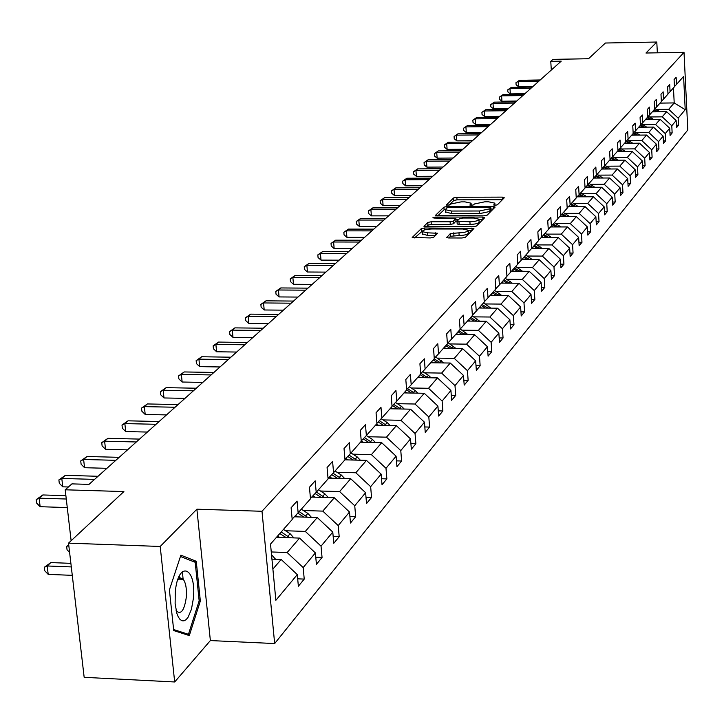 <?xml version="1.0" encoding="UTF-8"?>
<svg xmlns="http://www.w3.org/2000/svg" width="724" height="724" viewBox="0 0 724 724"><rect width="100%" height="100%" fill="white"/><g stroke="black" fill="none" stroke-linecap="round" stroke-linejoin="round"><path stroke-width="1.09" d="M495.08 205.308L497.343 204.838L504.293 197.77L502.393 197.118L456.844 197.254L453.64 197.914L446.183 205.127L449.794 204.937L450.753 204.014L461.098 201.869L464.908 201.86L471.089 203.182L469.885 205.073L471.243 205.363L473.505 204.883L474.446 203.969L484.763 201.815L488.591 201.806L494.872 203.145L493.705 205.01L495.08 205.308M180.167 579.191L179.434 575.743M657.347 52.816L656.795 42.028L605.391 43.024L588.531 58.735L553 59.368L550.765 61.341L551.308 70.038M174.683 681.972L210.367 640.568L196.892 509.198L160.203 546.466L174.683 681.972L84.165 677.32L68.527 543.145L123.895 491.569L65.205 489.795L71.124 540.728M160.203 546.466L68.527 543.145M446.636 237.237L448.572 237.97L462.057 237.988L465.46 237.264L473.93 228.44L424.59 227.979L421.223 228.684L412.191 237.49L430.327 237.943L433.739 237.219L437.577 233.264L427.622 232.82L422.373 231.671C422.599 230.142 425.676 229.246 431.604 228.983L462.808 228.992L468.166 230.187C467.921 231.698 464.853 232.585 458.962 232.847L450.346 233.562L446.672 237.635M65.205 489.795L71.911 483.876L88.998 484.383L561.218 61.16L550.765 61.341M196.892 509.198L261.998 511.28L684.017 52.327L687.8 129.976L274.658 643.555L261.998 511.28M656.795 42.028L645.971 53.024L684.017 52.327M483.931 215.833L487.216 215.137L495.144 207.073L493.234 206.403L447.142 206.494L443.893 207.173L435.368 215.462L483.931 215.833M484.655 217.734L476.501 226.033L473.152 226.748L423.947 226.313L427.775 222.476L431.106 221.77L450.102 221.77L453.423 221.064L455.876 218.458L434.237 218.051L432.889 217.761L435.26 217.082L482.736 217.046L484.655 217.734M270.514 544.059L292.197 519.515L291.111 507.759L297.066 501.089L298.143 512.791L310.496 498.8L309.447 487.252L315.175 480.845L316.207 492.338L328.081 478.899L327.076 467.541L332.578 461.387L333.574 472.672L344.995 459.749L344.027 448.59L349.321 442.663L350.28 453.767L361.267 441.314L360.344 430.346L365.448 424.644L366.362 435.558L376.951 423.567L376.055 412.78L380.978 407.286L381.856 418.01L392.064 406.454L391.204 395.847L395.947 390.544L396.797 401.105L406.644 389.955L405.811 379.512L410.381 374.399L411.205 384.788L420.707 374.027L419.911 363.747L424.327 358.814L425.115 369.041L434.291 358.642L433.522 348.534L437.794 343.764L438.554 353.828L447.423 343.782L446.681 333.818L450.799 329.212L451.541 339.122L460.12 329.411L459.396 319.601L463.387 315.148L464.093 324.904L472.392 315.51L471.704 305.845L475.559 301.537L476.247 311.148L484.284 302.053L483.605 292.532L487.343 288.36L488.012 297.836L495.786 289.03L495.144 279.645L498.764 275.6L499.406 284.939L506.945 276.405L506.311 267.147L509.823 263.228L510.447 272.441L517.75 264.16L517.144 255.038L520.547 251.237L521.144 260.314L528.239 252.296L527.651 243.3L530.945 239.608L531.534 248.567L538.412 240.775L537.841 231.906L541.045 228.322L541.606 237.155L548.285 229.599L547.733 220.847L550.837 217.363L551.389 226.078L557.878 218.738L557.335 210.105L560.358 206.729L560.892 215.318L567.2 208.186L566.675 199.67L569.607 196.385L570.123 204.865L576.25 197.933L575.743 189.525L578.603 186.33L579.1 194.711L585.064 187.959L584.567 179.661L587.345 176.556L587.834 184.828L593.626 178.267L593.146 170.068L595.843 167.045L596.323 175.217L601.961 168.828L601.499 160.737L604.124 157.796L604.585 165.859L610.079 159.642L609.626 151.651L612.187 148.782L612.631 156.746L617.979 150.692L617.536 142.8L620.034 140.013L620.468 147.877L625.681 141.976L625.246 134.175L627.672 131.46L628.106 139.234L633.174 133.488L632.758 125.777L635.129 123.134L635.545 130.809L640.487 125.207L640.079 117.596L642.387 115.016L642.794 122.6L647.618 117.134L647.22 109.614L649.473 107.089L649.871 114.591L654.577 109.261L654.188 101.822L656.387 99.369L656.768 106.781L661.365 101.586L660.985 94.229L663.13 91.83L663.501 99.161L667.981 94.084L667.619 86.808L669.709 84.473L670.071 91.722L674.451 86.762L674.089 79.568L676.135 77.287L676.488 84.455L683.592 76.418L685.212 109.668L678.162 118.121L678.515 125.234L676.488 127.686L676.135 120.546L671.781 125.759L672.144 132.954L670.071 135.46L669.709 128.248L665.256 133.587L665.628 140.854L663.501 143.424L663.13 136.13L658.569 141.605L658.949 148.954L656.777 151.588L656.387 144.212L651.718 149.814L652.107 157.253L649.88 159.959L649.482 152.493L644.695 158.23L645.093 165.76L642.803 168.529L642.405 160.981L637.491 166.864L637.898 174.475L635.554 177.317L635.138 169.678L630.097 175.724L630.523 183.425L628.115 186.34L627.69 178.611L622.522 184.801L622.957 192.602L620.486 195.589L620.052 187.769L614.739 194.132L615.192 202.014L612.658 205.091L612.205 197.172L606.757 203.697L607.219 211.689L604.612 214.838L604.151 206.82L598.558 213.535L599.029 221.616L596.35 224.856L595.879 216.738L590.123 223.635L590.612 231.825L587.87 235.146L587.381 226.929L581.462 234.015L581.969 242.305L579.146 245.726L578.639 237.4L572.557 244.685L573.073 253.092L570.168 256.604L569.652 248.169L563.399 255.662L563.933 264.179L560.946 267.799L560.412 259.255L553.978 266.966L554.521 275.591L551.444 279.319L550.892 270.658L544.267 278.595L544.828 287.338L541.67 291.175L541.1 282.396L534.276 290.568L534.855 299.428L531.597 303.383L531.009 294.487L523.986 302.913L524.583 311.899L521.217 315.972L520.619 306.949L513.37 315.637L513.986 324.741L510.52 328.94L509.895 319.791L502.42 328.75L503.062 337.99L499.488 342.325L498.845 333.04L491.125 342.289L491.786 351.656L488.103 356.136L487.433 346.715L479.469 356.262L480.148 365.765L476.347 370.389L475.659 360.833L467.433 370.688L468.138 380.344L464.202 385.114L463.487 375.412L454.989 385.602L455.722 395.394L451.649 400.327L450.916 390.489L442.129 401.024L442.88 410.97L438.672 416.065L437.911 406.074L428.816 416.97L429.603 427.07L425.241 432.355L424.454 422.201L415.042 433.477L415.857 443.74L411.341 449.206L410.526 438.898L400.779 450.581L401.612 461.007L396.942 466.672L396.091 456.192L385.992 468.301L386.86 478.899L382.019 484.772L381.132 474.12L370.652 486.682L371.557 497.451L366.534 503.551L365.62 492.718L354.742 505.759L355.683 516.71L350.461 523.036L349.511 512.022L338.217 525.57L339.194 536.701L333.773 543.281L332.778 532.077L321.04 546.149L322.053 557.48L316.415 564.322L315.392 552.919L303.175 567.562L304.234 579.091L298.369 586.205L297.293 574.603L275.862 600.296L270.514 544.059M276.496 537.289L299.573 538.095L287.147 552.53L271.265 551.95M287.147 552.53L303.175 567.562M299.573 538.095L315.392 552.919M292.161 519.099L298.143 512.791M294.342 516.791L317.266 517.533L305.32 531.416L285.5 530.746M305.32 531.416L321.04 546.149M317.266 517.533L332.778 532.077M310.46 498.402L316.207 492.338M311.709 497.08L334.298 497.759L322.795 511.117L303.32 510.501M322.795 511.117L338.217 525.57M334.298 497.759L349.511 512.022M328.044 478.51L333.574 472.672M328.434 478.102L350.688 478.727L339.61 491.578L320.47 491.017M339.61 491.578L354.742 505.759M350.688 478.727L365.62 492.718M344.959 459.378L350.28 453.767M344.923 459.821L366.471 460.383L355.81 472.772L336.986 472.256M355.81 472.772L370.652 486.682M366.471 460.383L381.132 474.12M361.24 440.961L366.362 435.558M360.498 442.192L381.693 442.699L371.412 454.645L352.896 454.174M371.412 454.645L385.992 468.301M381.693 442.699L396.091 456.192M376.923 423.223L381.856 418.01M375.521 425.187L396.381 425.649L386.462 437.169L368.245 436.744M386.462 437.169L400.779 450.581M396.381 425.649L410.526 438.898M392.037 406.128L396.797 401.105M390.028 408.761L410.553 409.178L400.978 420.309L383.05 419.92M400.978 420.309L415.042 433.477M410.553 409.178L424.454 422.201M406.617 389.639L411.205 384.788M404.037 392.906L424.246 393.277L414.997 404.019L397.349 403.675M414.997 404.019L428.816 416.97M424.246 393.277L437.911 406.074M420.689 373.72L425.115 369.041M417.576 377.575L437.477 377.91L428.536 388.29L411.169 387.983M428.536 388.29L442.129 401.024M437.477 377.91L450.916 390.489M434.273 358.353L438.554 353.828M430.671 362.751L450.274 363.041L441.622 373.086L424.517 372.815M441.622 373.086L454.989 385.602M450.274 363.041L463.487 375.412M447.405 343.502L451.541 339.122M443.341 348.398L462.654 348.66L454.283 358.38L437.441 358.136M454.283 358.38L467.433 370.688M462.654 348.66L475.659 360.833M460.093 329.139L464.093 324.904M455.613 334.515L474.636 334.741L466.537 344.153L449.939 343.936M466.537 344.153L479.469 356.262M474.636 334.741L487.433 346.715M472.374 315.248L476.247 311.148M467.496 321.058L486.247 321.257L478.401 330.37L462.039 330.189M478.401 330.37L491.125 342.289M486.247 321.257L498.845 333.04M484.266 301.799L488.012 297.836M479.007 308.026L497.497 308.189L489.886 317.022L473.768 316.859M489.886 317.022L502.42 328.75M497.497 308.189L509.895 319.791M495.777 288.776L499.406 284.939M490.175 295.383L508.402 295.519L501.026 304.089L485.134 303.953M501.026 304.089L513.37 315.637M508.402 295.519L520.619 306.949M506.927 276.161L510.447 272.441M501.008 283.12L518.981 283.238L511.823 291.546L496.157 291.428M511.823 291.546L523.986 302.913M518.981 283.238L531.009 294.487M517.741 263.934L521.144 260.314M511.524 271.219L529.244 271.31L522.303 279.373L506.845 279.283M522.303 279.373L534.276 290.568M529.244 271.31L541.1 282.396M528.221 252.07L531.534 248.567M521.723 259.663L539.217 259.735L532.475 267.563L517.226 267.491M532.475 267.563L544.267 278.595M539.217 259.735L550.892 270.658M538.394 240.558L541.606 237.155M531.642 248.441L548.892 248.486L542.348 256.088L527.307 256.043M542.348 256.088L553.978 266.966M548.892 248.486L560.412 259.255M548.276 229.381L551.389 226.078M541.253 237.535L558.304 237.562L551.941 244.947L537.099 244.92M551.941 244.947L563.399 255.662M558.304 237.562L569.652 248.169M557.869 218.53L560.892 215.318M550.584 226.938L567.444 226.938L561.263 234.124L546.611 234.105M561.263 234.124L572.557 244.685M567.444 226.938L578.639 237.4M567.182 207.987L570.123 204.865M559.67 216.621L576.34 216.612L570.322 223.598L555.869 223.598M570.322 223.598L581.462 234.015M576.34 216.612L587.381 226.929M576.241 197.743L579.1 194.711M568.503 206.593L584.983 206.557L579.137 213.363L564.865 213.372M579.137 213.363L590.123 223.635M584.983 206.557L595.879 216.738M585.046 187.778L587.834 184.828M577.1 196.828L593.409 196.783L587.707 203.399L573.616 203.426M587.707 203.399L598.558 213.535M593.409 196.783L604.151 206.82M593.617 178.086L596.323 175.217M585.472 187.326L601.599 187.263L596.06 193.706L582.141 193.751M596.06 193.706L606.757 203.697M601.599 187.263L612.205 197.172M601.952 168.647L604.585 165.859M593.626 178.068L609.581 177.986L604.187 184.267L590.44 184.321M604.187 184.267L614.739 194.132M609.581 177.986L620.052 187.769M610.07 159.47L612.631 156.746M601.771 169.045L617.364 168.954L612.097 175.072L598.522 175.136M612.097 175.072L622.522 184.801M617.364 168.954L627.69 178.611M617.97 150.529L620.468 147.877M609.536 160.257L624.939 160.149L619.807 166.113L606.395 166.194M619.807 166.113L630.097 175.724M624.939 160.149L635.138 169.678M625.672 141.814L628.106 139.234M617.101 151.687L632.333 151.569L627.328 157.38L614.07 157.47M627.328 157.38L637.491 166.864M632.333 151.569L642.405 160.981M636.115 135.135L633.183 133.316L635.545 130.809M624.486 143.334L639.536 143.198L634.658 148.863L621.554 148.972M634.658 148.863L644.695 158.23M639.536 143.198L649.482 152.493M640.478 125.053L642.794 122.6M631.69 135.18L646.559 135.035L641.808 140.565L628.857 140.673M641.808 140.565L651.718 149.814M646.559 135.035L656.387 144.212M647.609 116.989L649.871 114.591M638.713 127.225L653.419 127.071L648.776 132.465L635.98 132.583M648.776 132.465L658.569 141.605M653.419 127.071L663.13 136.13M654.568 109.116L656.768 106.781M645.573 119.451L660.116 119.288L655.582 124.555L642.93 124.691M655.582 124.555L665.256 133.587M660.116 119.288L669.709 128.248M661.356 101.441L663.501 99.161M652.27 111.876L666.65 111.704L662.225 116.835L649.709 116.98M662.225 116.835L671.781 125.759M666.65 111.704L676.135 120.546M667.981 93.948L670.071 91.722M660.016 103.107L674.207 102.926L668.714 109.306L656.342 109.46M668.714 109.306L678.162 118.121M685.212 109.668L674.207 102.926L673.456 87.885M210.367 640.568L274.658 643.555M272.894 569.082L281.165 559.48L271.952 559.136M674.442 86.627L676.488 84.455M281.165 559.48L297.293 574.603M676.37 125.252L678.515 125.234M669.944 132.972L672.144 132.954M663.374 140.872L665.628 140.854M656.641 148.972L658.949 148.954M649.736 157.271L652.107 157.253M642.659 165.769L645.093 165.76M635.401 174.493L637.898 174.475M627.961 183.434L630.523 183.425M620.323 192.611L622.957 192.602M612.486 202.023L615.192 202.014M604.431 211.689L607.219 211.689M596.169 221.616L599.029 221.616M587.671 231.816L590.612 231.825M578.938 242.305L581.969 242.305M569.951 253.074L573.073 253.092M560.72 264.16L563.933 264.179M551.208 275.572L554.521 275.591M541.416 287.31L544.828 287.338M531.335 299.401L534.855 299.428M520.945 311.863L524.583 311.899M510.23 324.705L513.986 324.741M499.18 337.945L503.062 337.99M487.777 351.602L491.786 351.656M476.003 365.701L480.148 365.765M463.849 380.272L468.138 380.344M451.278 395.313L455.722 395.394M438.273 410.87L442.88 410.97M424.825 426.961L429.603 427.07M410.897 443.622L415.857 443.74M396.471 460.871L401.612 461.007M381.521 478.745L386.86 478.899M366 497.288L371.557 497.451M349.9 516.52L355.683 516.71M333.167 536.493L339.194 536.701M315.782 557.254L322.053 557.48M297.691 578.838L304.234 579.091M200.349 601.02L196.249 561.272L180.882 555.172L169.398 589.906L173.724 630.577L189.299 635.572L200.349 601.02L199.118 600.965M502.384 199.715L457.034 199.833L453.83 200.494L448.799 205.29M445.378 209.299L444.084 209.788L437.694 215.87M493.216 209.028L490.944 209.037M490.8 207.824L489.469 207.354L448.961 207.435L446.681 207.906L445.414 209.725L451.595 211.037L479.406 211.001L489.831 208.811L490.8 207.824L490.963 210.213M445.577 211.888L451.785 213.671L451.595 211.037M490.981 210.458L490.012 211.444L479.587 213.634L451.785 213.671M426.3 226.739L427.974 225.137L427.775 222.476M455.975 221.01L453.613 223.734L450.292 224.431L431.305 224.431L427.974 225.137M455.975 219.716L458.437 219.716M478.971 219.707L482.727 219.707M469.894 221.761C475.668 221.508 478.682 220.648 478.935 219.182L473.623 218.024L462.754 218.033L459.45 218.729L456.998 221.336L469.894 221.761L470.084 224.431C475.858 224.178 478.872 223.318 479.125 221.852L478.962 219.571M457.097 221.444L457.197 224.006L459.161 224.431L458.971 221.761M470.084 224.431L459.161 224.431M468.193 230.594L468.365 232.884C468.12 234.404 465.052 235.291 459.161 235.553L450.545 236.268L448.835 237.97M422.544 233.924L427.821 235.517L427.622 232.82M435.468 235.526L427.821 235.517M422.572 230.902L414.562 237.924M471.921 230.694L468.202 230.694M183.136 579.309L182.33 571.598M192.204 561.118L196.249 561.272M659.944 111.777L655.021 108.636M654.234 111.849L652.976 111.071M657.872 111.804L654.288 109.586M653.781 110.166L656.46 111.822M538.973 81.097L518.185 81.414L519.479 80.292L540.231 79.966M532.964 86.473L518.529 86.69L518.185 81.414L515.968 82.699L519.479 80.292M518.529 86.69L516.112 84.808L515.968 82.699M653.392 119.37L648.387 116.166M647.555 119.433L646.288 118.645M651.283 119.388L647.618 117.125M647.111 117.713L649.844 119.406M646.686 127.134L641.6 123.867M640.722 127.198L639.437 126.401M644.541 127.162L640.722 124.8M640.278 125.451L643.066 127.18M531 88.237L509.986 88.545L511.316 87.396L532.294 87.079M524.936 93.677L510.339 93.876L509.986 88.545L507.75 89.839L511.316 87.396M510.339 93.876L507.895 91.975L507.75 89.839M522.837 95.559L501.596 95.849L502.954 94.672L524.158 94.373M516.71 101.043L501.958 101.242L501.596 95.849L499.343 97.152L502.954 94.672M501.958 101.242L499.488 99.306L499.343 97.152M193.335 598.73C196.838 566.955 178.032 559.444 175.271 592.25L175.127 603.608L176.837 613.337L178.285 616.948L180.041 619.472L182.005 620.776L184.077 620.812L186.159 619.59L188.14 617.165L191.444 609.273L193.335 598.73M176.032 610.205L176.756 611.3C181.217 614.631 184.385 610.042 186.258 597.544C186.864 589.137 185.869 583.064 183.281 579.318L180.511 577.987L177.633 580.223M179.371 575.861L180.077 579.191M180.448 556.475L195.19 562.295L199.163 600.82L188.448 634.305L173.606 629.527M184.819 634.134L188.448 634.305M639.817 135.098L634.649 131.759M633.717 135.162L632.414 134.356M637.636 135.117L633.753 132.709M514.474 103.043L492.999 103.333L494.392 102.12L515.832 101.831M508.284 108.591L493.37 108.781L492.999 103.333L490.727 104.636L494.392 102.12M493.37 108.781L490.872 106.817L490.727 104.636M632.785 143.262L627.518 139.85M626.531 143.316L625.219 142.492M630.559 143.28L626.604 140.827M626.025 141.442L629.002 143.289M505.913 110.727L484.193 110.989L485.614 109.749L507.298 109.478M499.66 116.329L484.573 116.51L484.193 110.989L481.903 112.311L485.614 109.749M484.573 116.51L482.057 114.51L481.903 112.311M625.572 151.624L620.224 148.139M619.174 151.669L617.844 150.845M623.301 151.642L619.282 149.135M618.685 149.768L621.708 151.651M497.135 118.591L475.161 118.845L476.627 117.569L498.555 117.315M490.818 124.257L475.559 124.419L475.161 118.845L472.853 120.166L476.627 117.569M475.559 124.419L473.016 122.392L472.853 120.166M618.178 160.203L612.73 156.637M611.635 160.239L610.187 159.343M615.871 160.212L611.771 157.669M611.156 158.312L614.233 160.23M488.139 126.655L465.912 126.89L467.405 125.587L489.596 125.352M481.75 132.383L466.31 132.537L465.912 126.89L463.586 128.22L467.405 125.587M466.31 132.537L463.749 130.483L463.586 128.22M610.594 169L605.038 165.344M603.897 169.036L602.44 168.131M608.241 169.009L604.06 166.411M603.436 167.072L606.558 169.018M478.908 134.926L456.428 135.144L457.957 133.804L480.401 133.587M472.455 140.709L456.835 140.854L456.428 135.144L454.084 136.483L457.957 133.804M456.835 140.854L454.247 138.764L454.084 136.483M602.811 178.023L597.146 174.285M595.952 178.059L594.495 177.154M600.422 178.032L596.16 175.38M595.517 176.068L598.694 178.041M469.442 143.406L446.69 143.605L448.274 142.239L470.98 142.031M462.917 149.262L447.115 149.388L446.69 143.605L444.328 144.954L448.274 142.239M447.115 149.388L444.5 147.262L444.328 144.954M594.829 187.29L589.046 183.453M587.798 187.317L586.34 186.403M592.395 187.299L588.042 184.584M587.39 185.29L590.621 187.308M459.731 152.112L436.708 152.293L438.328 150.891L461.306 150.701M453.134 158.031L437.142 158.14L436.708 152.293L434.328 153.651L438.328 150.891M437.142 158.14L434.5 155.986L434.328 153.651M586.639 196.801L580.729 192.865M579.435 196.819L577.969 195.905M584.15 196.81L579.698 194.032M579.046 194.765L582.331 196.81M449.767 161.045L426.463 161.208L428.119 159.76L451.378 159.597M443.088 167.027L426.907 167.126L426.463 161.208L424.056 162.574L428.119 159.76M426.907 167.126L424.237 164.936L424.056 162.574M578.223 206.575L572.186 202.539M570.838 206.584L569.372 205.67M575.689 206.575L571.127 203.734M570.467 204.485L573.815 206.584M439.531 170.221L415.938 170.357L417.648 168.882L441.188 168.737M432.78 176.267L416.4 176.357L415.938 170.357L413.522 171.733L417.648 168.882M416.4 176.357L413.703 174.131L413.522 171.733M569.571 216.612L563.417 212.467M562.005 216.621L560.539 215.698M567.001 216.621L562.331 213.698M561.643 214.476L565.064 216.621M429.015 179.643L405.132 179.76L406.888 178.24L430.717 178.122M422.192 185.76L405.603 185.833L405.132 179.76L402.689 181.136L406.888 178.24M405.603 185.833L402.879 183.57L402.689 181.136M560.684 226.938L554.394 222.675M552.928 226.938L551.453 226.015M559.163 225.662L558.059 226.929L553.281 223.942M552.575 224.739L556.077 226.938M418.21 189.326L394.028 189.426L395.829 187.86L419.956 187.76M411.304 195.516L394.517 195.571L394.028 189.426L391.566 190.81L395.829 187.86M394.517 195.571L391.765 193.263L391.566 190.81M551.552 237.553L545.127 233.173M543.597 237.535L542.095 236.603M548.883 237.544L543.977 234.476M543.253 235.3L546.837 237.544M407.105 199.281L382.616 199.353L384.471 197.743L408.906 197.67M400.119 205.544L383.114 205.58L382.616 199.353L380.136 200.747L384.471 197.743M383.114 205.58L380.335 203.227L380.136 200.747M542.158 248.468L535.588 243.97M533.986 248.45L532.475 247.499M539.434 248.459L534.412 245.309M533.66 246.151L537.335 248.459M395.684 209.517L370.887 209.562L372.788 207.906L397.53 207.86M388.616 215.852L371.394 215.87L370.887 209.562L368.38 210.956L372.788 207.906M371.394 215.87L368.588 213.48L368.38 210.956M532.493 259.708L525.778 255.083M524.113 259.672L522.574 258.712M529.715 259.699L524.565 256.45M523.796 257.328L527.552 259.69M383.937 220.051L358.814 220.06L360.769 218.358L385.838 218.34M376.788 226.458L359.339 226.449L358.814 220.06L356.289 221.472L360.769 218.358M359.339 226.449L356.498 224.024L356.289 221.472M522.538 271.274L515.678 266.513M513.931 271.228L512.375 270.251M519.714 271.265L514.429 267.925M513.633 268.83L517.488 271.247M371.837 230.884L346.389 230.865L348.407 229.119L373.801 229.128M364.606 237.372L346.932 237.345L346.389 230.865L343.846 232.277L348.407 229.119M346.932 237.345L344.063 234.866L343.846 232.277M512.293 283.193L505.271 278.288M503.461 283.138L501.877 282.143M509.415 283.174L503.985 279.745M503.171 280.668L507.117 283.156M359.394 242.042L333.601 241.997L335.674 240.187L361.412 240.232M352.072 248.603L334.162 248.558L333.601 241.997L331.031 243.409L335.674 240.187M334.162 248.558L331.257 246.033L331.031 243.409M501.741 295.473L494.555 290.424M492.664 295.401L491.053 294.387M498.8 295.446L493.234 291.926M492.392 292.876L496.438 295.428M346.57 253.536L320.424 253.454L322.56 251.59L348.651 251.671M339.158 260.178L321.003 260.106L320.424 253.454L317.836 254.875L322.56 251.59M321.003 260.106L318.071 257.536L317.836 254.875M490.854 308.134L483.514 302.931M481.532 308.044L479.903 307.021M487.858 308.107L482.139 304.478M481.279 305.456L485.433 308.08M333.357 265.382L306.858 265.256L309.058 263.346L335.502 263.455M325.854 272.106L307.456 272.007L306.858 265.256L304.243 266.694L309.058 263.346M307.456 272.007L304.487 269.391L304.243 266.694M479.641 321.185L472.12 315.827M470.048 321.085L468.392 320.044M476.582 321.157L470.709 317.42M469.813 318.433L474.084 321.13M319.737 277.591L292.858 277.428L295.13 275.455L321.945 275.609M312.135 284.396L293.482 284.279L292.858 277.428L290.233 278.867L295.13 275.455M293.482 284.279L290.478 281.6L290.233 278.867M468.066 334.66L460.202 329.022M458.202 334.542L456.527 333.483M464.944 334.624L458.916 330.778M457.993 331.818L462.374 334.597M305.682 290.179L278.432 289.989L280.776 287.944L307.962 288.143M297.989 297.075L279.066 296.931L278.432 289.989L275.781 291.428L280.776 287.944M279.066 296.931L276.034 294.197L275.781 291.428M456.12 348.579L448.093 342.769M445.975 348.434L444.264 347.357M452.925 348.534L446.735 344.561M445.785 345.647L450.283 348.497M291.184 303.184L263.545 302.94L265.961 300.831L293.537 301.066M283.392 310.162L264.197 309.981L263.545 302.94L260.866 304.388L265.961 300.831M264.197 309.981L261.129 307.202L260.866 304.388M443.785 362.95L435.586 356.968M433.341 362.787L431.613 361.692M440.527 362.896L434.156 358.805M433.169 359.918L437.803 362.86M276.206 316.596L248.169 316.307L250.667 314.135L278.64 314.415M268.314 323.673L248.848 323.456L248.169 316.307L245.472 317.764L250.667 314.135M248.848 323.456L245.744 320.623L245.472 317.764M431.033 377.801L428.463 375.313L422.662 371.629M420.291 377.62L418.526 376.498M427.703 377.747L420.988 373.403M420.146 374.67L424.907 377.693M260.74 330.461L232.295 330.126L234.875 327.882L263.255 328.207M252.748 337.628L232.992 337.375L232.295 330.126L229.571 331.583L234.875 327.882M232.992 337.375L229.852 334.479L229.571 331.583M417.857 393.159L415.169 390.526L409.304 386.797M406.788 392.951L404.997 391.811M414.454 393.096L407.567 388.634M406.635 389.901L411.576 393.042M244.757 344.787L215.879 344.398L218.548 342.081L247.355 342.461M236.657 352.045L216.612 351.764L215.879 344.398L213.146 345.855L218.548 342.081M216.612 351.764L213.435 348.805L213.146 345.855M404.227 409.051L401.422 406.273L395.485 402.49M392.824 408.825L390.996 407.657M400.743 408.979L393.684 404.381M392.553 405.585L397.784 408.924M228.232 359.602L198.919 359.158L201.67 356.76L230.92 357.194M220.015 366.959L199.67 366.634L198.919 359.158L196.15 360.624L201.67 356.76M199.67 366.634L196.457 363.611L196.15 360.624M390.118 425.504L387.195 422.563L381.177 418.725M378.362 425.25L376.507 424.065M386.553 425.431L379.322 420.689M378.145 421.938L383.512 425.359M211.127 374.932L181.362 374.426L184.213 371.946L213.906 372.435M202.801 382.39L182.14 382.028L181.362 374.426L178.575 375.892L184.213 371.946M182.14 382.028L178.891 378.933L178.575 375.892M375.512 442.554L372.453 439.432L366.371 435.549M363.385 442.264L361.285 440.916M371.855 442.464L364.444 437.577M363.222 438.871L368.733 442.391M193.417 390.806L163.19 390.236L166.14 387.666L196.294 388.218M184.982 398.363L163.995 397.956L163.19 390.236L160.384 391.702L166.14 387.666M163.995 397.956L160.71 394.788L160.384 391.702M360.371 460.229L357.185 456.916L350.986 452.962M347.864 459.903L345.746 458.545M356.633 460.129L349.022 455.088M347.755 456.428L353.412 460.048M175.072 407.241L144.366 406.617L147.425 403.947L178.059 404.571M166.52 414.915L145.198 414.454L144.366 406.617L141.542 408.083L147.425 403.947M145.198 414.454L141.877 411.214L141.542 408.083M344.669 478.555L341.348 475.053L335.04 471.016M331.755 478.193L329.637 476.835M340.841 478.446L333.04 473.243M331.719 474.627L337.529 478.356M156.049 424.291L124.854 423.585L128.03 420.825L159.144 421.513M147.379 432.065L125.723 431.558L124.854 423.585L122.003 425.06L128.03 420.825M125.723 431.558L122.356 428.237L122.003 425.06M328.379 497.587L324.913 493.868L318.497 489.75M315.04 497.18L312.913 495.813M324.452 497.46L316.433 492.076M315.085 493.524L321.058 497.361M136.329 441.975L104.618 441.197L107.912 438.328L139.533 439.097M127.524 449.857L105.523 449.296L104.618 441.197L101.749 442.663L107.912 438.328M105.523 449.296L102.111 445.894L101.749 442.663M311.465 517.352L307.845 513.406L301.311 509.207M297.682 516.9L295.546 515.524M307.438 517.217L299.166 511.624M297.799 513.153L303.944 517.108M115.849 460.328L83.613 459.469L87.034 456.491L119.179 457.333M106.926 468.319L84.554 467.704L83.613 459.469L80.726 460.926L87.034 456.491M84.554 467.704L81.106 464.22L80.726 460.926M293.89 537.896L290.107 533.715L283.446 529.416M279.645 537.398L277.582 536.068M289.763 537.751L281.229 531.941M279.817 533.534L286.17 537.624M69.604 552.403L67.042 549.733L66.662 546.43L68.708 544.692M68.789 545.444L66.662 546.43M94.573 479.388L61.793 478.437L65.35 475.351L98.039 476.283M68.382 486.99L62.771 486.827L61.793 478.437L58.888 479.903L65.35 475.351M62.771 486.827L59.287 483.252L58.888 479.903M275.609 559.272L271.527 554.738M70.88 563.344L50.843 562.575L47.196 565.978L48.2 574.385L72.273 575.345M48.2 574.385L44.68 570.666L44.282 567.308L47.196 565.978L71.296 566.91M44.282 567.308L50.843 562.575M66.273 499.017L39.123 498.166L42.816 494.954L65.884 495.669M67.269 507.569L40.137 506.7L39.123 498.166L36.2 499.623L42.816 494.954M40.137 506.7L36.607 503.026L36.2 499.623M494.754 205.299L494.655 203.924M470.971 205.354L470.871 203.978M453.83 200.494L453.64 197.914M457.034 199.833L456.844 197.254M502.556 199.534L502.393 197.118M444.084 209.788L443.893 207.173M447.233 207.652L447.142 206.494M493.397 208.847L493.234 206.403M479.587 213.634L479.406 211.001M490.012 211.444L489.831 208.811M431.305 224.431L431.106 221.77M450.292 224.431L450.102 221.77M453.613 223.734L453.423 221.064M456.002 221.39L455.803 218.729M435.332 218.051L435.26 217.082M482.908 219.517L482.736 217.046M450.545 236.268L450.346 233.562M453.921 235.553L453.722 232.838M459.161 235.553L458.962 232.847M435.776 235.228L435.595 232.82M421.431 231.372L421.223 228.684M424.735 229.87L424.59 227.979M472.102 230.504L471.921 227.997M658.623 111.795L659.148 111.197M651.989 119.388L652.55 118.745M645.202 127.153L645.799 126.474M638.251 135.117L638.885 134.393M631.129 143.271L631.799 142.501M623.826 151.633L624.531 150.818M616.332 160.212L617.083 159.352M608.649 169.009L609.445 168.095M600.766 178.032L601.608 177.063M592.675 187.299L593.571 186.276M584.368 196.81L585.309 195.724M575.833 206.575L576.829 205.435M567.064 216.621L568.123 215.408M548.819 237.508L549.959 236.205M539.317 248.386L540.493 247.047M529.543 259.581L530.746 258.197M519.479 271.102L520.719 269.681M509.108 282.975L510.393 281.509M498.429 295.202L499.75 293.691M487.424 307.809L488.781 306.252M476.066 320.804L477.469 319.203M464.356 334.216L465.804 332.56M452.265 348.063L453.758 346.353M439.767 362.362L441.314 360.597M426.861 377.141L428.463 375.313M413.522 392.417L415.169 390.526M399.711 408.227L401.422 406.273M385.421 424.581L387.195 422.563M370.625 441.531L372.453 439.432M355.285 459.097L357.185 456.916M339.375 477.306L341.348 475.053M322.868 496.212L324.913 493.868M305.718 515.841L307.845 513.406M287.899 536.24L290.107 533.715M495.017 205.308L494.899 203.562M471.252 205.363L471.125 203.607M491.026 210.286L490.854 207.743M445.613 212.349L445.414 209.725M456.075 221.119L455.894 218.612M457.197 224.006L456.998 221.336M422.581 234.359L422.373 231.671M178.013 579.11L183.281 579.318"/></g></svg>
